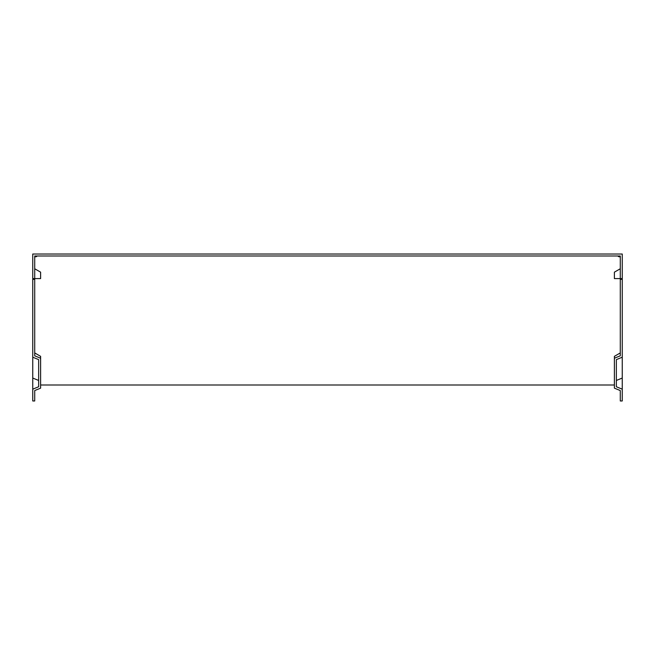 <?xml version="1.0" encoding="UTF-8"?>
<svg xmlns="http://www.w3.org/2000/svg" width="655" height="655" viewBox="0 0 655 655"><rect width="100%" height="100%" fill="white"/><g stroke="black" fill="none" stroke-linecap="round" stroke-linejoin="round"><path stroke-width="0.98" d="M34.715 256.94L36.68 256.563L36.68 255.99L34.715 255.99L34.715 278.588L40.61 278.588L40.61 272.161L34.715 268.763M620.285 268.763L614.39 272.161L614.39 278.588L620.285 278.588L620.285 279.341L622.25 279.341L622.25 254.025L32.75 254.025L32.75 400.975L34.715 400.975L34.715 390.552L40.61 388.153L40.61 358.228L34.715 355.821L34.715 279.341L32.75 279.341M620.285 256.94L618.32 256.563L618.32 255.99L620.285 255.99L620.285 278.588L622.25 278.588M32.75 378.05L38.645 380.457L38.645 359.611L32.75 357.212M32.75 389.168L38.645 386.761L38.645 359.611M34.715 352.939L40.61 356.345L40.61 358.228M32.75 278.588L34.715 278.588L34.715 279.341M622.25 357.212L616.355 359.611L616.355 386.761L622.25 389.168L622.25 279.341M622.25 389.168L622.25 400.975L620.285 400.975L620.285 390.552L614.39 388.153L614.39 358.228L620.285 355.821L620.285 279.341M616.355 359.611L616.355 380.457L622.25 378.05M620.285 352.939L614.39 356.345L614.39 358.228M614.39 385.001L40.61 385.001M36.68 255.99L618.32 255.99"/></g></svg>
